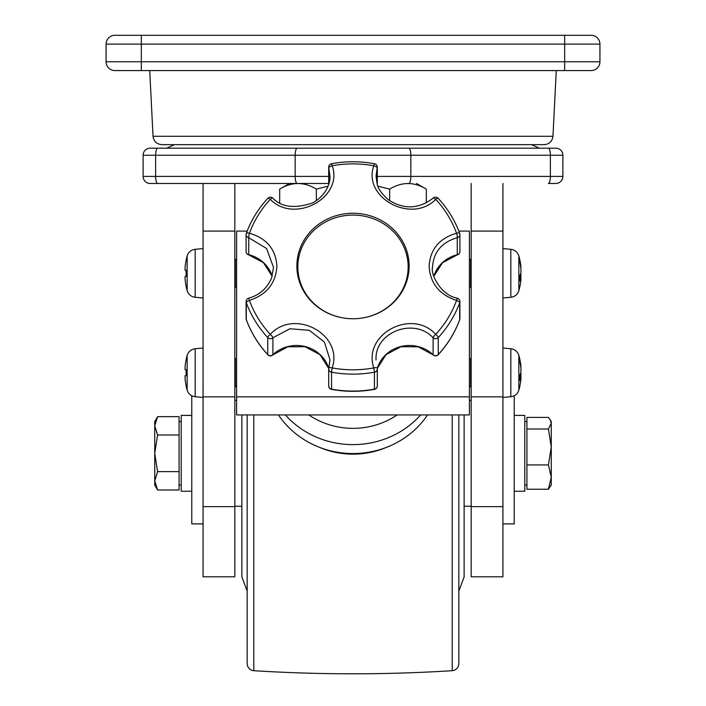 <?xml version="1.0" encoding="UTF-8"?>
<svg xmlns="http://www.w3.org/2000/svg" width="706" height="706" viewBox="0 0 706 706"><rect width="100%" height="100%" fill="white"/><g stroke="black" fill="none" stroke-linecap="round" stroke-linejoin="round"><path stroke-width="1.06" d="M458.829 414.943L458.829 663.658L458.829 414.943M253.789 414.943L253.789 670.7C249.739 670.091 247.532 667.744 247.171 663.658L247.171 414.943M241.876 414.943L241.876 576.97L247.171 591.081L247.171 650.95M458.829 591.081L464.124 576.97L464.124 414.943M514.215 395.766L514.215 523.878L502.928 523.878M514.215 491.244L524.796 491.244L524.796 415.402L514.215 415.402M191.785 415.402L181.204 415.402L181.204 491.244L191.785 491.244M203.072 523.878L191.785 523.878L191.785 395.766M289.504 183.463L279.682 189.129L279.682 202.904M328.052 186.19L316.341 189.129C304.145 181.68 291.931 181.68 279.682 189.129M416.496 183.463L426.318 189.129C414.131 181.68 401.908 181.68 389.659 189.129L377.948 186.19M316.341 189.129L316.341 200.725M389.659 189.129L389.659 200.725M426.318 189.129L426.318 202.904M179.086 434.993L157.579 434.993L154.746 453.323L154.746 480.821L157.579 471.652L154.746 453.323L154.746 425.833L157.579 416.664L179.086 416.664L179.086 489.982L157.579 489.982L154.746 480.821L154.746 485.075L157.579 489.982M157.579 416.664L154.746 421.579L154.746 425.833L157.579 434.993M154.773 424.933L154.746 425.824M154.773 481.713L155.196 484.351M179.086 471.652L157.579 471.652M526.914 464.927L548.421 464.927L551.254 446.969L551.254 423.212L548.421 429.01L551.254 446.969L551.254 477.088L548.421 489.24L526.914 489.24L526.914 417.405L548.421 417.405L550.256 419.849L551.254 423.212L551.254 421.579L550.256 419.849M548.421 489.24L551.254 485.075L551.254 477.088L548.421 464.927M526.914 429.01L548.421 429.01M552.966 136.284C552.242 141.403 549.303 144.192 544.158 144.659L161.842 144.659C156.697 144.192 153.758 141.403 153.034 136.284L552.966 136.284L556.275 70.574M141.341 35.3L141.341 44.116L106.068 44.116A8.816 8.816 0 0 1 114.884 35.3L591.116 35.3A8.816 8.816 0 0 1 599.932 44.116L599.932 61.757A8.816 8.816 0 0 1 591.116 70.574L114.884 70.574A8.816 8.816 0 0 1 106.068 61.757L599.932 61.757M164.269 144.659L353 144.659M106.068 44.116L106.068 61.757A8.816 8.816 0 0 0 114.884 70.574M408.783 148.181A7.051 2.047 -90 0 1 410.83 155.241L155.629 155.241L155.629 176.403A7.051 2.047 90 0 0 157.676 183.463L203.072 183.463L203.072 576.793L234.824 576.793L234.824 183.463L328.696 183.463L150.157 183.463A7.051 7.051 0 0 1 143.106 176.403L143.106 155.241A7.051 7.051 0 0 1 150.157 148.181L555.843 148.181A7.051 7.051 0 0 1 562.894 155.241L562.894 176.403A7.051 7.051 0 0 1 555.843 183.463L548.324 183.463A7.051 2.047 -90 0 0 550.371 176.403L550.371 155.241L410.83 155.241L410.83 176.403L562.894 176.403A7.051 7.051 0 0 1 555.843 183.463M531.442 144.659L539.331 148.181L166.669 148.181L174.559 144.659M255.987 148.181L157.676 148.181A7.051 2.047 -90 0 0 155.629 155.241L143.106 155.241A7.051 7.051 0 0 1 150.157 148.181M562.894 155.241A7.051 7.051 0 0 0 555.843 148.181A7.051 7.051 0 0 1 562.894 155.241L550.371 155.241A7.051 2.047 -90 0 0 548.324 148.181M143.106 176.403A7.051 7.051 0 0 0 150.157 183.463A7.051 7.051 0 0 1 143.106 176.403L328.696 176.403M471.176 506.643L502.928 506.643L502.928 576.793L471.176 576.793L471.176 183.463M502.928 506.643L502.928 183.463M471.176 396.843L502.928 396.843M471.176 231.1L502.928 231.1M203.072 506.643L234.824 506.643M203.072 396.843L234.824 396.843M203.072 231.1L234.824 231.1M203.072 183.463L234.824 183.463M247.153 231.1L236.589 231.1L236.589 414.943L469.411 414.943L469.411 231.1L458.847 231.1M236.589 396.843L469.411 396.843M427.554 414.943A88.188 82.876 180 0 1 390.868 445.521A88.188 82.876 180 0 1 278.446 414.943M386.967 447.154A81.137 76.239 180 0 1 319.033 447.154M296.873 266.012A56.127 52.738 0 0 0 353 318.75A56.127 52.738 0 0 0 409.127 266.012A56.127 52.738 0 0 0 353 213.265A56.127 52.738 0 0 0 296.873 266.012M297.844 266.912A55.156 51.829 0 0 0 353 318.75A55.156 51.829 0 0 0 408.156 266.912A55.156 51.829 0 0 0 353 215.083A55.156 51.829 0 0 0 297.844 266.912M377.304 385.9L377.304 368.938A3.53 3.318 180 0 1 374.445 372.194A112.881 106.076 180 0 1 331.555 372.194L331.555 389.156A112.881 106.076 0 0 0 374.445 389.156A3.53 3.318 0 0 0 377.304 385.9A3.53 3.53 0 0 1 374.409 389.377L374.445 372.194L373.818 367.932C362.284 334.591 411.413 307.842 435.752 334.335A109.571 102.961 0 0 0 456.57 300.447C439.353 294.693 430.192 283.3 429.098 266.259C430.192 249.262 439.344 238.257 456.57 233.245A109.571 102.961 0 0 0 435.752 199.357C411.492 224.27 362.284 197.654 373.818 165.76A109.571 102.961 0 0 0 332.182 165.76C343.716 197.574 294.587 224.314 270.248 199.357A3.53 1.05 -47.6 0 1 272.79 198.095A3.53 3.53 0 0 0 267.821 198.307A3.53 0.909 -137.3 0 0 267.742 198.527M459.897 318.547A3.53 3.318 180 0 1 459.703 319.633A3.53 1.138 -159.8 0 1 459.677 319.765A3.53 3.53 0 0 0 459.897 318.547L459.897 301.586A3.53 3.53 0 0 0 457.294 298.179L456.57 300.447A3.53 1.138 -159.8 0 1 459.703 302.671A3.53 3.318 -0 0 0 459.897 301.586M433.819 276.258L442.503 262.747L457.223 254.901A3.53 3.53 0 0 0 459.897 251.477L459.897 234.516A3.53 3.318 0 0 0 459.703 233.43A3.53 1.138 159.8 0 0 459.677 233.298A3.53 1.138 159.8 0 0 456.57 233.245A3.53 0.512 -102.9 0 1 457.276 237.719C441.735 242.211 433.466 252.121 432.478 267.459L432.478 267.459C430.607 274.369 440.818 295.267 457.294 298.179L457.276 298.382M377.304 184.125A3.53 3.318 180 0 1 377.304 184.319A3.53 3.53 0 0 0 377.304 184.125L377.304 167.163A3.53 3.53 0 0 0 374.409 163.695L373.818 165.76A3.53 1.359 -163.7 0 1 377.18 168.019L376.033 175.997C377.534 186.075 376.316 188.299 388.097 199.586C403.567 209.753 418.605 209.25 433.21 198.095A3.53 1.05 47.6 0 1 435.752 199.357A3.53 0.909 137.3 0 1 438.179 198.307A3.53 3.53 0 0 0 433.21 198.095A3.53 1.05 47.6 0 0 433.096 198.36M377.269 368.426A33.403 31.391 180 0 1 433.096 354.712L433.096 337.742C413.945 316.994 374.489 332.252 376.033 359.725L376.033 359.989M248.706 298.179C259.481 295.117 267.124 288.366 271.607 277.908L273.522 267.459L266.586 248.477L248.724 237.719A3.53 0.512 102.9 0 1 249.43 233.245A3.53 1.138 -159.8 0 0 246.323 233.298C251.115 220.334 258.281 208.667 267.821 198.307A3.53 0.909 -137.3 0 1 270.248 199.357A109.571 102.961 0 0 0 249.43 233.245C266.647 238.257 275.808 249.262 276.902 266.259C275.808 283.3 266.656 294.693 249.43 300.447L248.706 298.179A3.53 3.53 0 0 0 246.297 302.671L246.297 319.633A112.881 106.076 0 0 0 267.742 354.544L267.742 337.574A112.881 106.076 180 0 1 246.297 302.671A3.53 1.138 159.8 0 1 249.43 300.447A109.571 102.961 0 0 0 270.248 334.335C294.508 307.887 343.716 334.503 332.182 367.932A3.53 0.962 -164.3 0 0 328.828 367.985A3.53 0.962 -164.3 0 0 328.82 368.082A3.53 3.318 0 0 0 331.555 372.194L332.182 367.932A109.571 102.961 0 0 0 373.818 367.932A3.53 0.962 164.3 0 1 377.172 367.985L377.18 368.082A3.53 0.962 164.3 0 0 377.172 367.985A3.53 3.53 0 0 1 377.304 368.938A3.53 3.318 180 0 0 377.18 368.082M329.967 176.209L328.82 168.019L328.82 183.931M328.864 367.905L329.967 359.716L324.336 341.969L309.307 330.32L289.972 328.749L272.904 337.742L272.904 354.712A33.403 31.391 180 0 1 328.731 368.426M331.555 163.907L332.182 165.76A3.53 1.359 163.7 0 0 328.82 168.019A3.53 3.318 0 0 1 328.696 167.163L328.696 184.125A3.53 3.53 0 0 0 328.696 184.319A3.53 3.318 180 0 1 328.696 184.125M270.248 334.335A3.53 0.653 45.8 0 1 272.904 337.742A3.53 3.318 -0 0 1 267.742 337.574A3.53 0.909 137.3 0 1 270.248 334.335M433.096 337.742A3.53 0.653 -45.8 0 1 435.752 334.335A3.53 0.909 -137.3 0 1 438.258 337.574L438.258 354.544A112.881 106.076 0 0 0 459.703 319.633L459.703 302.671A112.881 106.076 180 0 1 438.258 337.574A3.53 3.318 0 0 1 433.096 337.742M520.64 266.7L520.922 266.683A63.425 58.616 180 0 0 520.772 265.368A63.496 63.496 0 0 0 518.848 255.925L518.848 290.669A63.496 63.496 0 0 0 520.772 281.226A63.425 58.616 -0 0 0 520.922 279.911L520.922 278.349L519.907 278.314A61.44 50.823 52.6 0 1 519.837 281.076A63.425 24.216 0 0 0 520.922 278.349M520.843 278.349A63.425 58.616 180 0 0 520.922 277.599L520.922 273.84A63.425 24.216 0 0 0 520.772 273.293M469.411 259.181L470.655 259.181L470.655 287.404L471.176 286.495M520.922 266.683L520.843 268.245M520.772 265.368A63.425 58.616 180 0 0 519.837 260.082A61.44 20.995 151.7 0 1 519.837 262.394A63.425 58.616 -0 0 1 520.922 268.995L520.922 272.754A63.425 24.216 180 0 1 519.837 275.481A61.44 50.823 52.6 0 1 519.907 278.288M520.922 277.599L519.898 277.52M520.64 366.149L520.922 366.132A63.425 58.616 180 0 0 520.772 364.817A63.496 63.496 0 0 0 518.848 355.365L518.848 390.118A63.496 63.496 0 0 0 520.772 380.666A63.425 58.616 -0 0 0 520.922 379.351L520.922 377.798L519.907 377.763A61.44 50.823 52.6 0 1 519.837 380.525A63.425 24.216 0 0 0 520.922 377.798M520.843 377.789A63.425 58.616 180 0 0 520.922 377.039L520.922 373.289A63.425 24.216 0 0 0 520.772 372.742M469.411 358.63L470.655 358.63L470.655 386.853L471.176 385.944M520.922 366.132L520.843 367.694M520.772 364.817A63.425 58.616 180 0 0 519.837 359.53A61.44 20.995 151.7 0 1 519.837 361.843A63.425 58.616 -0 0 1 520.922 368.444L520.922 372.203A63.425 24.216 180 0 1 519.837 374.93A61.44 50.823 52.6 0 1 519.907 377.736M520.922 377.039L519.898 376.969M203.072 348.049L195.183 348.738L195.183 396.746C191.132 396.19 188.458 393.983 187.152 390.118L187.152 355.365A63.496 63.496 0 0 0 186.093 359.663L186.093 359.663M187.152 390.118A63.496 63.496 0 0 1 186.093 385.82L186.093 385.82M186.163 369.715A61.44 54.989 -90 0 0 186.163 375.769A61.44 54.989 -90 0 1 186.163 369.715L185.078 369.715L185.078 366.838A63.425 63.425 0 0 1 186.163 359.698M236.589 386.853L235.345 386.853L235.345 358.63L234.824 359.539M186.163 385.785A63.425 63.425 0 0 1 185.078 378.645L185.078 375.769L186.163 375.769M203.072 248.6L195.183 249.297L195.183 297.297C191.132 296.749 188.458 294.534 187.152 290.669L187.152 255.925A63.496 63.496 0 0 0 186.093 260.214L186.093 260.214M187.152 290.669A63.496 63.496 0 0 1 186.093 286.371L186.093 286.371M186.163 270.266A61.44 54.989 -90 0 0 186.163 276.32A61.44 54.989 -90 0 1 186.163 270.266L185.078 270.266L185.078 267.389A63.425 63.425 0 0 1 186.163 260.249M236.589 287.404L235.345 287.404L235.345 259.181L234.824 260.09M186.163 286.345A63.425 63.425 0 0 1 185.078 279.197L185.078 276.32L186.163 276.32M253.789 670.7C319.933 674.83 386.067 674.83 452.211 670.7L452.211 414.943M564.659 35.3L564.659 44.116L141.341 44.116L141.341 70.574M599.932 44.116L564.659 44.116L564.659 70.574M297.217 148.181A7.051 2.047 -90 0 0 295.17 155.241L295.17 176.403A7.051 2.047 90 0 0 297.217 183.463M377.304 176.403L410.83 176.403A7.051 2.047 -90 0 1 408.783 183.463M397.16 414.943A75.489 70.935 180 0 1 385.414 421.473A75.489 70.935 180 0 1 308.84 414.943M420.626 414.943A88.188 82.876 180 0 1 390.868 436.59A88.188 82.876 180 0 1 285.374 414.943M459.897 251.477A3.53 3.318 180 0 1 457.276 254.681L457.276 237.719A3.53 3.318 0 0 0 459.677 233.298C454.885 220.334 447.719 208.667 438.179 198.307A3.53 0.909 137.3 0 1 438.258 198.527M377.18 183.931L377.18 168.019A3.53 3.318 -0 0 0 377.304 167.163M433.811 276.222A33.403 31.391 180 0 1 457.276 254.681L457.223 254.901M246.103 251.477A3.53 3.53 0 0 0 248.777 254.901L248.724 254.681A3.53 3.318 180 0 1 246.103 251.477L246.103 234.516A3.53 3.53 0 0 1 246.323 233.298A3.53 1.138 -159.8 0 0 246.297 233.43A3.53 3.318 0 0 0 248.724 237.719L248.724 254.681A33.403 31.391 180 0 1 272.189 276.222M374.445 163.907L374.409 163.695C360.139 161.118 345.861 161.118 331.591 163.695A3.53 3.53 0 0 0 328.696 167.163M246.103 318.547A3.53 3.53 0 0 0 246.323 319.765A3.53 1.138 159.8 0 1 246.297 319.633A3.53 3.318 180 0 1 246.103 318.547L246.103 301.586M268.077 354.853A3.53 0.909 137.3 0 1 267.821 354.765A3.53 3.53 0 0 0 272.825 354.933A3.53 0.856 46.7 0 0 272.904 354.712A3.53 3.318 180 0 1 267.742 354.544A3.53 0.909 137.3 0 0 267.821 354.765C258.281 344.396 251.115 332.729 246.323 319.765A3.53 1.138 159.8 0 0 246.394 319.889M328.722 368.47L319.995 354.659L304.992 346.708L287.721 346.814L272.825 354.933A3.53 0.856 46.7 0 1 272.56 354.994M438.258 354.544A3.53 3.318 180 0 1 433.096 354.712A3.53 0.856 -46.7 0 0 433.175 354.933A3.53 3.53 0 0 0 438.179 354.765A3.53 0.909 -137.3 0 0 438.258 354.544M437.923 354.853A3.53 0.909 -137.3 0 0 438.179 354.765C447.719 344.396 454.885 332.729 459.677 319.765M328.696 385.9A3.53 3.53 0 0 0 331.591 389.377L331.555 389.156A3.53 3.318 180 0 1 328.696 385.9L328.696 368.938A3.53 3.53 0 0 1 328.828 367.985L329.967 359.716M433.44 354.994A3.53 0.856 -46.7 0 1 433.175 354.933L418.279 346.814L400.999 346.708L386.005 354.659L377.278 368.47M518.848 255.925C517.542 252.06 514.868 249.845 510.817 249.297L510.817 297.297L502.928 297.994M518.848 355.365C517.542 351.5 514.868 349.293 510.817 348.738L510.817 396.746L502.928 397.434M234.824 506.237L241.876 506.237M464.124 506.237L471.176 506.237M234.824 400.408L236.589 400.408M469.411 400.408L471.176 400.408M452.211 670.7C456.261 670.091 458.468 667.744 458.829 663.658M181.204 421.579L179.086 421.579M181.204 485.075L179.086 485.075M524.796 485.075L526.914 485.075M524.796 421.579L526.914 421.579M153.034 136.284L149.725 70.574M329.967 175.97C330.726 180.957 327.266 194.882 312.749 202.869C294.79 208.888 281.473 207.29 272.79 198.095M248.777 254.901L263.497 262.747L272.181 276.258M331.591 389.377C345.861 391.945 360.139 391.945 374.409 389.377M510.817 297.297C514.868 296.749 517.542 294.534 518.848 290.669M469.411 287.404L470.655 287.404M471.176 260.09L470.655 259.181M510.817 249.297L502.928 248.6M510.817 396.746C514.868 396.19 517.542 393.983 518.848 390.118M469.411 386.853L470.655 386.853M471.176 359.539L470.655 358.63M510.817 348.738L502.928 348.049M203.178 387.735L203.072 388.265M195.183 348.738C191.132 349.293 188.458 351.5 187.152 355.365M236.589 358.63L235.345 358.63M234.824 385.944L235.345 386.853M195.183 396.746L203.072 397.434M203.178 357.748L203.072 357.218M203.178 288.286L203.072 288.816M195.183 249.297C191.132 249.845 188.458 252.06 187.152 255.925M236.589 259.181L235.345 259.181M234.824 286.495L235.345 287.404M195.183 297.297L203.072 297.994M203.178 258.308L203.072 257.778"/></g></svg>
